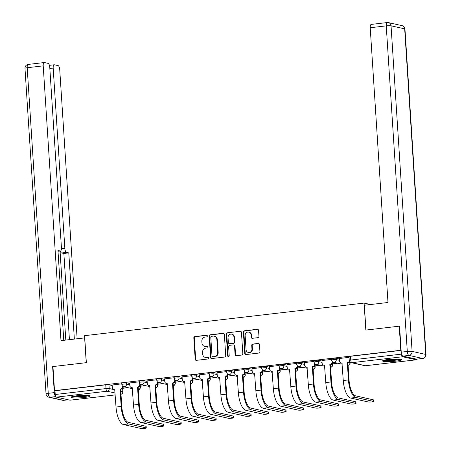 <?xml version="1.0" encoding="UTF-8"?>
<svg xmlns="http://www.w3.org/2000/svg" width="451" height="451" viewBox="0 0 451 451"><rect width="100%" height="100%" fill="white"/><g stroke="black" fill="none" stroke-linecap="round" stroke-linejoin="round"><path stroke-width="0.68" d="M207.353 335.961A0.84 0.767 -77.4 0 0 206.53 335.217L194.843 336.581A1.201 1.099 -77.4 0 0 193.817 337.895L195.198 359.284A1.201 1.099 -77.4 0 0 196.377 360.343L208.063 358.979A0.84 0.767 -77.4 0 0 208.193 357.327A0.84 0.767 -77.4 0 0 207.956 357.316L206.445 357.491A3.839 3.512 -77.4 0 1 205.363 357.434A3.839 3.512 -77.4 0 1 202.679 354.097L202.561 352.316A3.839 3.512 -77.4 0 1 205.836 348.104L207.347 347.93A0.84 0.767 -77.4 0 0 207.477 346.278A0.84 0.767 -77.4 0 0 207.24 346.267L205.729 346.441A3.839 3.512 -77.4 0 1 204.647 346.385A3.839 3.512 -77.4 0 1 201.963 343.053L201.851 341.266A3.839 3.512 -77.4 0 1 205.12 337.055L206.637 336.88A0.84 0.767 -77.4 0 0 207.353 335.961M76.783 395.798A9.533 1.167 176.3 0 0 71.021 397.246A9.533 1.167 176.3 0 0 84.292 397.472A9.533 1.167 176.3 0 0 90.048 396.017A9.533 1.167 176.3 0 0 76.783 395.798M388.311 359.47A9.533 1.167 176.3 0 0 382.555 360.924A9.533 1.167 176.3 0 0 395.82 361.144A9.533 1.167 176.3 0 0 401.582 359.689A9.533 1.167 176.3 0 0 388.311 359.47M257.916 337.664A1.201 1.099 -77.4 0 0 258.936 336.35L258.553 330.346A1.201 1.099 -77.4 0 0 257.374 329.286L244.391 330.803A1.201 1.099 -77.4 0 0 243.371 332.116L244.752 353.505A1.201 1.099 -77.4 0 0 245.93 354.565L258.908 353.048A1.201 1.099 -77.4 0 0 259.934 351.735L259.466 344.485A1.201 1.099 -77.4 0 0 258.288 343.425L252.735 344.074A1.201 1.099 -77.4 0 0 251.709 345.387L251.94 348.984A3.208 2.937 -77.4 0 1 248.304 352.457A3.208 2.937 -77.4 0 1 246.06 349.672L245.147 335.589A3.208 2.937 -77.4 0 1 248.789 332.116A3.208 2.937 -77.4 0 1 251.032 334.907L251.184 337.252A1.201 1.099 -77.4 0 0 252.363 338.312L257.916 337.664M54.515 390.645L52.953 366.556L86.35 362.666L84.602 335.674L364.087 303.083L365.829 330.076L399.225 326.18L400.781 350.269L54.515 390.645L54.994 390.752L55.236 394.507L106.002 388.587A2.447 0.299 -3.7 0 1 109.204 388.536L113.669 389.534M224.344 334.338A1.201 1.099 -77.4 0 0 223.166 333.278L210.183 334.789A1.201 1.099 -77.4 0 0 209.163 336.108L210.544 357.491A1.201 1.099 -77.4 0 0 211.722 358.551L224.699 357.04A1.201 1.099 -77.4 0 0 225.725 355.721L224.344 334.338M227.287 332.799L240.27 331.282A1.201 1.099 -77.4 0 1 241.448 332.342L242.83 353.725A1.201 1.099 -77.4 0 1 241.804 355.044L236.251 355.692A1.201 1.099 -77.4 0 1 235.072 354.633L234.514 345.956A1.201 1.099 -77.4 0 0 233.336 344.897L229.649 345.331A1.201 1.099 -77.4 0 0 228.629 346.644L229.215 355.676A0.84 0.767 -77.4 0 1 228.262 356.583A0.84 0.767 -77.4 0 1 227.67 355.856L226.267 334.112A1.201 1.099 -77.4 0 1 227.287 332.799L240.27 331.282M122.807 388.288L128.033 387.68M140.284 386.253L145.515 385.644M157.765 384.213L162.997 383.604M175.247 382.177L180.479 381.563M192.729 380.137L197.961 379.528M210.211 378.096L215.443 377.487M227.693 376.061L232.925 375.452M245.175 374.02L250.406 373.411M262.657 371.985L267.888 371.37M280.139 369.944L285.37 369.335M297.621 367.903L302.852 367.294M315.102 365.868L320.328 365.259M332.584 363.827L337.81 363.218M401.48 353.742L401.508 354.125A2.447 0.941 83.3 0 0 402.625 356.764L416.245 359.802A2.447 0.941 83.3 0 0 416.374 359.808A2.447 0.941 83.3 0 0 416.916 359.148M399.225 326.18L399.569 326.259M400.781 350.269L401.125 350.342M54.994 390.752L105.759 384.833A2.447 0.299 -3.7 0 1 108.962 384.788L112.192 385.509M70.226 400.15A2.447 0.941 -96.7 0 1 70.102 400.184A2.447 0.941 -96.7 0 1 69.978 400.178L56.352 397.139A2.447 0.941 -96.7 0 1 55.236 394.507M139.286 381.805L129.64 382.967M156.768 379.765L147.122 380.926M174.249 377.729L164.604 378.891M191.731 375.689L182.086 376.85M209.213 373.653L199.567 374.815M226.695 371.613L217.049 372.774M244.177 369.578L234.531 370.733M261.659 367.537L252.013 368.698M279.141 365.496L269.495 366.657M296.623 363.461L286.977 364.622M314.105 361.42L304.459 362.581M331.586 359.385L321.941 360.541M349.068 357.344L339.423 358.506M336.22 358.286L336.311 359.616A2.447 0.299 -3.7 0 0 333.565 359.616A2.447 0.299 -3.7 0 0 331.626 360.039L331.541 358.703A2.447 0.299 176.3 0 1 333.481 358.286A2.447 0.299 176.3 0 1 336.22 358.286L339.451 359.007M318.739 360.326L318.829 361.657A2.447 0.299 -3.7 0 0 316.083 361.657A2.447 0.299 -3.7 0 0 314.144 362.074L314.059 360.744A2.447 0.299 176.3 0 1 315.999 360.321A2.447 0.299 176.3 0 1 318.739 360.326L321.969 361.042M301.257 362.362L301.347 363.692A2.447 0.299 -3.7 0 0 298.601 363.692A2.447 0.299 -3.7 0 0 296.662 364.115L296.578 362.784A2.447 0.299 176.3 0 1 298.517 362.362A2.447 0.299 176.3 0 1 301.257 362.362L304.493 363.083M283.775 364.402L283.865 365.733A2.447 0.299 -3.7 0 0 281.12 365.733A2.447 0.299 -3.7 0 0 279.18 366.15L279.096 364.82A2.447 0.299 176.3 0 1 281.035 364.402A2.447 0.299 176.3 0 1 283.775 364.402L287.011 365.124M266.293 366.438L266.383 367.774A2.447 0.299 -3.7 0 0 263.638 367.768A2.447 0.299 -3.7 0 0 261.704 368.191L261.614 366.86A2.447 0.299 176.3 0 1 263.553 366.438A2.447 0.299 176.3 0 1 266.293 366.438L269.529 367.159M248.817 368.478L248.901 369.809A2.447 0.299 -3.7 0 0 246.156 369.809A2.447 0.299 -3.7 0 0 244.222 370.226L244.132 368.895A2.447 0.299 176.3 0 1 246.071 368.478A2.447 0.299 176.3 0 1 248.817 368.478L252.047 369.2M231.335 370.519L231.419 371.849A2.447 0.299 -3.7 0 0 228.674 371.849A2.447 0.299 -3.7 0 0 226.74 372.267L226.65 370.936A2.447 0.299 176.3 0 1 228.589 370.513A2.447 0.299 176.3 0 1 231.335 370.519L234.565 371.235M213.853 372.554L213.937 373.885A2.447 0.299 -3.7 0 0 211.192 373.885A2.447 0.299 -3.7 0 0 209.258 374.307L209.168 372.971A2.447 0.299 176.3 0 1 211.107 372.554A2.447 0.299 176.3 0 1 213.853 372.554L217.083 373.276M196.371 374.595L196.456 375.925A2.447 0.299 -3.7 0 0 193.716 375.925A2.447 0.299 -3.7 0 0 191.776 376.343L191.686 375.012A2.447 0.299 176.3 0 1 193.626 374.595A2.447 0.299 176.3 0 1 196.371 374.595L199.601 375.317M178.889 376.63L178.974 377.966A2.447 0.299 -3.7 0 0 176.234 377.961A2.447 0.299 -3.7 0 0 174.295 378.383L174.204 377.053A2.447 0.299 176.3 0 1 176.144 376.63A2.447 0.299 176.3 0 1 178.889 376.63L182.119 377.352M161.407 378.671L161.492 380.001A2.447 0.299 -3.7 0 0 158.752 380.001A2.447 0.299 -3.7 0 0 156.813 380.418L156.728 379.088A2.447 0.299 176.3 0 1 158.662 378.671A2.447 0.299 176.3 0 1 161.407 378.671L164.638 379.392M143.925 380.712L144.01 382.042A2.447 0.299 -3.7 0 0 141.27 382.042A2.447 0.299 -3.7 0 0 139.331 382.459L139.246 381.129A2.447 0.299 176.3 0 1 141.18 380.706A2.447 0.299 176.3 0 1 143.925 380.712L147.156 381.428M126.443 382.747L126.528 384.077A2.447 0.299 -3.7 0 0 123.788 384.077A2.447 0.299 -3.7 0 0 121.849 384.5L121.764 383.164A2.447 0.299 176.3 0 1 123.698 382.747A2.447 0.299 176.3 0 1 126.443 382.747L129.674 383.468M364.087 303.083L370.547 304.526M121.804 383.846L112.158 385.007M122.869 387.234L124.955 386.992M140.351 385.199L142.437 384.957M157.833 383.158L159.919 382.916M175.309 381.123L177.395 380.875M192.791 379.082L194.877 378.84M210.273 377.042L212.359 376.799M227.755 375.007L229.841 374.764M245.237 372.966L247.323 372.723M262.719 370.931L264.805 370.683M280.201 368.89L282.287 368.647M297.683 366.849L299.768 366.607M315.164 364.814L317.25 364.571M332.646 362.773L334.732 362.531M124.234 386.834L122.909 386.986M331.417 364.464L332.449 364.696A2.447 0.299 -3.7 0 1 332.646 364.797L332.562 363.467A2.447 0.299 176.3 0 0 332.438 363.382M313.935 366.505L314.967 366.736A2.447 0.299 -3.7 0 1 315.164 366.838L315.08 365.507A2.447 0.299 176.3 0 0 314.956 365.423M296.454 368.54L297.485 368.771A2.447 0.299 -3.7 0 1 297.683 368.873L297.598 367.542A2.447 0.299 176.3 0 0 297.474 367.458M278.972 370.581L280.003 370.812A2.447 0.299 -3.7 0 1 280.201 370.914L280.116 369.583A2.447 0.299 176.3 0 0 279.992 369.499M261.49 372.616L262.521 372.847A2.447 0.299 -3.7 0 1 262.719 372.954L262.634 371.618A2.447 0.299 176.3 0 0 262.51 371.534M244.008 374.657L245.04 374.888A2.447 0.299 -3.7 0 1 245.237 374.99L245.152 373.659A2.447 0.299 176.3 0 0 245.028 373.575M226.526 376.698L227.558 376.923A2.447 0.299 -3.7 0 1 227.755 377.03L227.67 375.7A2.447 0.299 176.3 0 0 227.546 375.615M209.044 378.733L210.076 378.964A2.447 0.299 -3.7 0 1 210.273 379.065L210.189 377.735A2.447 0.299 176.3 0 0 210.065 377.65M191.568 380.774L192.594 381.005A2.447 0.299 -3.7 0 1 192.791 381.106L192.707 379.776A2.447 0.299 176.3 0 0 192.583 379.691M174.086 382.809L175.112 383.04A2.447 0.299 -3.7 0 1 175.315 383.147L175.225 381.811A2.447 0.299 176.3 0 0 175.101 381.726M156.604 384.85L157.63 385.081A2.447 0.299 -3.7 0 1 157.833 385.182L157.743 383.852A2.447 0.299 176.3 0 0 157.619 383.767M139.122 386.89L140.148 387.116A2.447 0.299 -3.7 0 1 140.351 387.223L140.261 385.893A2.447 0.299 176.3 0 0 140.137 385.808M401.131 350.388L350.5 356.296A2.447 0.299 176.3 0 0 349.023 356.668L349.266 360.417A2.447 0.299 -3.7 0 1 350.743 360.045L401.508 354.125M120.795 391.124L122.824 391.575A2.447 0.299 -3.7 0 1 123.022 391.682L122.779 387.928A2.447 0.299 176.3 0 0 122.655 387.843M141.71 384.793L140.391 384.945M159.192 382.752L157.873 382.91M176.674 380.717L175.354 380.87M194.155 378.677L192.836 378.834M211.637 376.641L210.318 376.794M229.119 374.601L227.8 374.753M246.601 372.56L245.282 372.718M264.083 370.525L262.764 370.677M281.565 368.484L280.246 368.642M299.047 366.449L297.728 366.601M316.529 364.408L315.21 364.56M334.011 362.373L332.686 362.525M204.647 346.385L205.132 346.492A3.839 3.512 -77.4 0 0 206.214 346.548L205.729 346.441M207.708 346.374L206.214 346.548M205.363 357.434L205.842 357.542A3.839 3.512 -77.4 0 0 206.924 357.598L206.445 357.491M207.956 357.316L206.924 357.598M206.998 335.324L195.322 336.688A1.201 1.099 -77.4 0 0 194.296 338.002L195.683 359.391A1.201 1.099 -77.4 0 0 196.286 360.349M223.735 333.379A1.201 1.099 -77.4 0 0 223.645 333.385L210.668 334.896A1.201 1.099 -77.4 0 0 209.642 336.215L211.029 357.598A1.201 1.099 -77.4 0 0 211.632 358.556M211.502 336.311A0.84 0.767 -77.4 0 0 210.786 337.235L211.998 356.008A0.84 0.767 -77.4 0 0 212.827 356.747L214.417 356.561A3.839 3.512 -77.4 0 0 217.692 352.349L216.863 339.518A3.839 3.512 -77.4 0 0 214.18 336.181A3.839 3.512 -77.4 0 0 213.097 336.125L211.502 336.311M212.59 356.735L213.069 356.842A0.84 0.767 -77.4 0 0 213.306 356.854L212.827 356.747M214.18 336.181L214.659 336.288A3.839 3.512 -77.4 0 1 217.343 339.626L218.177 352.457A3.839 3.512 -77.4 0 1 214.901 356.668L213.306 356.854M233.674 344.914L234.154 345.026A1.201 1.099 -77.4 0 1 234.994 346.064L235.557 354.74A1.201 1.099 -77.4 0 0 236.161 355.698M227.772 332.906A1.201 1.099 -77.4 0 0 226.746 334.219L228.155 355.963A0.84 0.767 -77.4 0 0 228.51 356.594M233.934 336.959A3.208 2.937 -77.4 0 0 231.69 334.168A3.208 2.937 -77.4 0 0 228.048 337.647L228.369 342.608A1.201 1.099 -77.4 0 0 229.542 343.668L233.229 343.234A1.201 1.099 -77.4 0 0 234.249 341.92L233.934 336.959L234.413 337.066A3.208 2.937 -77.4 0 0 232.169 334.276L231.69 334.168M229.204 343.651L229.689 343.758A1.201 1.099 -77.4 0 0 230.027 343.775L229.542 343.668M234.413 337.066L234.734 342.027A1.201 1.099 -77.4 0 1 233.708 343.341L230.027 343.775M248.789 332.116L249.268 332.224A3.208 2.937 -77.4 0 1 251.511 335.014L251.664 337.359A1.201 1.099 -77.4 0 0 252.272 338.318M248.304 352.457L248.783 352.564A3.208 2.937 -77.4 0 0 252.425 349.091L251.94 348.984M258.857 343.527A1.201 1.099 -77.4 0 0 258.767 343.532L253.214 344.181A1.201 1.099 -77.4 0 0 252.194 345.5L252.425 349.091M257.944 329.388A1.201 1.099 -77.4 0 0 257.854 329.393L244.876 330.91A1.201 1.099 -77.4 0 0 243.85 332.224L245.237 353.612A1.201 1.099 -77.4 0 0 245.84 354.571M112.158 384.968L112.322 387.527A2.447 2.238 -77.4 0 0 114.723 389.687L116.014 407.033A16.253 6.246 83.3 0 0 123.456 424.56L140.881 428.45A2.813 0.344 176.3 0 0 144.032 428.45A2.813 0.344 176.3 0 0 146.265 427.971A2.813 0.344 176.3 0 0 146.034 427.847L145.932 426.274A2.813 0.344 -3.7 0 1 146.158 426.392L146.265 427.971M122.914 386.36L122.92 386.501A2.447 2.238 102.6 0 1 120.84 389.185L120.045 389.066L121.167 406.436A16.253 6.246 83.3 0 0 128.608 423.963L146.034 427.847M145.932 426.274L128.507 422.39A14.663 5.637 -96.7 0 1 121.793 406.577L120.671 389.207M114.898 389.827A2.447 2.238 102.6 0 1 114.655 389.794L114.03 389.653M120.045 389.066L120.214 389.044A2.447 2.238 -77.4 0 0 122.294 386.366L122.92 386.501M122.255 385.695L122.294 386.366M84.749 337.889L60.986 340.623L43.217 65.869L27.195 67.735L48.251 393.328L54.3 392.618L52.62 366.595L86.237 362.677L84.63 337.867M61.426 248.834L64.848 248.439L53.184 68.09L49.841 68.479M64.848 248.439A3.664 1.409 83.3 0 0 66.522 252.391L61.595 252.966A3.664 1.409 -96.7 0 1 60.265 251.01M74.359 339.062L68.789 252.893L66.522 252.391M77.138 338.74L59.729 69.55A3.664 1.409 83.3 0 0 58.049 65.598L54.391 64.781A3.664 1.409 83.3 0 0 54.205 64.769A3.664 1.409 83.3 0 0 53.184 68.09M58.004 251.241L60.22 250.981A3.664 1.409 83.3 0 0 60.411 250.993A3.664 1.409 83.3 0 0 61.426 247.672L49.768 67.329A3.664 1.409 83.3 0 0 48.088 63.377L44.429 62.559A3.664 1.409 83.3 0 0 44.237 62.548A3.664 1.409 83.3 0 0 43.217 65.869M60.22 250.981L57.959 250.48L63.766 340.296M52.964 366.674L52.62 366.595M54.3 392.618A3.664 1.409 83.3 0 0 55.71 396.452M65.801 340.06L60.045 251.038M69.431 339.637L63.856 253.468L61.595 252.966M63.856 253.468L68.789 252.893M402.923 356.115L416.544 359.159L422.598 358.449L408.972 355.411L402.923 356.115A3.664 1.409 -96.7 0 1 401.243 352.163L399.563 326.141L365.941 330.064L364.34 305.248L387.984 302.491L370.215 27.736A3.664 1.409 -96.7 0 1 371.235 24.416L387.257 22.55A3.664 1.409 83.3 0 0 386.242 25.87L370.215 27.736M422.784 358.46A3.664 3.664 0 0 0 426.02 354.582A3.664 0.451 176.3 0 0 425.721 354.43L404.665 28.841L391.045 25.797L412.101 351.391L425.721 354.43A3.664 3.354 -77.4 0 1 422.598 358.449A3.664 1.409 83.3 0 0 422.784 358.46L416.735 359.165A3.664 1.409 -96.7 0 1 416.544 359.159M88.334 395.465A8.248 1.015 -3.7 0 1 80.904 396.649A8.248 1.015 -3.7 0 1 72.91 396.547A8.248 1.015 -3.7 0 1 72.65 396.48M71.884 396.7A9.471 1.161 176.3 0 0 80.549 396.824A9.471 1.161 176.3 0 0 89.123 395.583M74.855 396.057A7.639 0.936 176.3 0 0 86.096 395.33M399.868 359.137A8.248 1.015 -3.7 0 1 392.432 360.326A8.248 1.015 -3.7 0 1 384.438 360.219A8.248 1.015 -3.7 0 1 384.184 360.152M383.412 360.372A9.471 1.161 176.3 0 0 392.077 360.501A9.471 1.161 176.3 0 0 400.657 359.255M386.389 359.729A7.639 0.936 176.3 0 0 397.624 359.002M129.64 382.933L129.803 385.487A2.447 2.238 -77.4 0 0 132.205 387.646L133.496 404.998A16.253 6.246 83.3 0 0 140.938 422.525L158.363 426.409A2.813 0.344 176.3 0 0 161.514 426.415A2.813 0.344 176.3 0 0 163.741 425.93A2.813 0.344 176.3 0 0 163.516 425.812L163.414 424.239A2.813 0.344 -3.7 0 1 163.64 424.357L163.741 425.93M140.396 384.325L140.402 384.466A2.447 2.238 102.6 0 1 138.322 387.15L137.527 387.026L138.649 404.395A16.253 6.246 83.3 0 0 146.09 421.922L163.516 425.812M163.414 424.239L145.989 420.349A14.663 5.637 -96.7 0 1 139.274 404.536L138.153 387.167M132.38 387.792A2.447 2.238 102.6 0 1 132.137 387.753L131.512 387.612M137.527 387.026L137.696 387.009A2.447 2.238 -77.4 0 0 139.776 384.325L140.402 384.466M139.737 383.654L139.776 384.325M147.122 380.892L147.285 383.451A2.447 2.238 -77.4 0 0 149.681 385.611L150.978 402.957A16.253 6.246 83.3 0 0 158.419 420.484L175.845 424.374A2.813 0.344 176.3 0 0 178.996 424.374A2.813 0.344 176.3 0 0 181.223 423.889A2.813 0.344 176.3 0 0 180.998 423.771L180.896 422.198A2.813 0.344 -3.7 0 1 181.122 422.316L181.223 423.889M157.878 382.285L157.884 382.425A2.447 2.238 102.6 0 1 155.804 385.109L155.009 384.991L156.131 402.36A16.253 6.246 83.3 0 0 163.572 419.887L180.998 423.771M180.896 422.198L163.471 418.308A14.663 5.637 -96.7 0 1 156.756 402.495L155.634 385.126M149.862 385.752A2.447 2.238 102.6 0 1 149.619 385.712L148.993 385.577M155.009 384.991L155.178 384.968A2.447 2.238 -77.4 0 0 157.258 382.285L157.884 382.425M157.219 381.619L157.258 382.285M164.604 378.851L164.767 381.411A2.447 2.238 -77.4 0 0 167.163 383.57L168.454 400.922A16.253 6.246 83.3 0 0 175.901 418.449L193.327 422.333A2.813 0.344 176.3 0 0 196.478 422.333A2.813 0.344 176.3 0 0 198.705 421.854A2.813 0.344 176.3 0 0 198.479 421.736L198.378 420.157A2.813 0.344 -3.7 0 1 198.603 420.281L198.705 421.854M175.36 380.244L175.366 380.39A2.447 2.238 102.6 0 1 173.28 383.068L172.491 382.95L173.612 400.319A16.253 6.246 83.3 0 0 181.054 417.846L198.479 421.736M198.378 420.157L180.952 416.273A14.663 5.637 -96.7 0 1 174.238 400.46L173.116 383.091M167.344 383.716A2.447 2.238 102.6 0 1 167.101 383.677L166.475 383.536M172.491 382.95L172.654 382.933A2.447 2.238 -77.4 0 0 174.74 380.249L175.366 380.39M174.7 379.579L174.74 380.249M182.086 376.816L182.249 379.376A2.447 2.238 -77.4 0 0 184.645 381.535L185.936 398.881A16.253 6.246 83.3 0 0 193.383 416.408L210.809 420.298A2.813 0.344 176.3 0 0 213.96 420.298A2.813 0.344 176.3 0 0 216.187 419.813A2.813 0.344 176.3 0 0 215.961 419.695L215.86 418.122A2.813 0.344 -3.7 0 1 216.085 418.24L216.187 419.813M192.842 378.209L192.848 378.35A2.447 2.238 102.6 0 1 190.762 381.033L189.972 380.915L191.094 398.278A16.253 6.246 83.3 0 0 198.536 415.805L215.961 419.695M215.86 418.122L198.434 414.232A14.663 5.637 -96.7 0 1 191.72 398.419L190.598 381.05M184.825 381.676A2.447 2.238 102.6 0 1 184.583 381.636L183.957 381.495M189.972 380.915L190.136 380.892A2.447 2.238 -77.4 0 0 192.222 378.209L192.848 378.35M192.182 377.543L192.222 378.209M199.567 374.775L199.731 377.335A2.447 2.238 -77.4 0 0 202.127 379.494L203.418 396.846A16.253 6.246 83.3 0 0 210.865 414.368L228.291 418.257A2.813 0.344 176.3 0 0 231.442 418.257A2.813 0.344 176.3 0 0 233.669 417.778A2.813 0.344 176.3 0 0 233.443 417.654L233.342 416.081A2.813 0.344 -3.7 0 1 233.567 416.2L233.669 417.778M210.324 376.168L210.329 376.309A2.447 2.238 102.6 0 1 208.244 378.992L207.454 378.874L208.576 396.243A16.253 6.246 83.3 0 0 216.018 413.77L233.443 417.654M233.342 416.081L215.916 412.197A14.663 5.637 -96.7 0 1 209.202 396.384L208.08 379.015M202.307 379.635A2.447 2.238 102.6 0 1 202.065 379.601L201.439 379.46M207.454 378.874L207.618 378.851A2.447 2.238 -77.4 0 0 209.704 376.173L210.329 376.309M209.659 375.503L209.704 376.173M217.049 372.74L217.213 375.294A2.447 2.238 -77.4 0 0 219.609 377.453L220.9 394.805A16.253 6.246 83.3 0 0 228.347 412.332L245.767 416.217A2.813 0.344 176.3 0 0 248.924 416.222A2.813 0.344 176.3 0 0 251.151 415.737A2.813 0.344 176.3 0 0 250.925 415.619L250.824 414.046A2.813 0.344 -3.7 0 1 251.049 414.165L251.151 415.737M227.8 374.133L227.811 374.274A2.447 2.238 102.6 0 1 225.725 376.957L224.931 376.833L226.058 394.202A16.253 6.246 83.3 0 0 233.5 411.729L250.925 415.619M250.824 414.046L233.398 410.156A14.663 5.637 -96.7 0 1 226.684 394.343L225.556 376.974M219.789 377.6A2.447 2.238 102.6 0 1 219.547 377.56L218.921 377.419M224.931 376.833L225.1 376.816A2.447 2.238 -77.4 0 0 227.186 374.133L227.811 374.274M227.141 373.462L227.186 374.133M234.531 370.699L234.695 373.259A2.447 2.238 -77.4 0 0 237.091 375.418L238.382 392.765A16.253 6.246 83.3 0 0 245.829 410.292L263.249 414.181A2.813 0.344 176.3 0 0 266.406 414.181A2.813 0.344 176.3 0 0 268.633 413.697A2.813 0.344 176.3 0 0 268.407 413.578L268.306 412.005A2.813 0.344 -3.7 0 1 268.531 412.124L268.633 413.697M245.282 372.092L245.293 372.233A2.447 2.238 102.6 0 1 243.207 374.916L242.412 374.798L243.54 392.167A16.253 6.246 83.3 0 0 250.981 409.694L268.407 413.578M268.306 412.005L250.88 408.116A14.663 5.637 -96.7 0 1 244.166 392.302L243.038 374.939M237.271 375.559A2.447 2.238 102.6 0 1 237.029 375.52L236.403 375.384M242.412 374.798L242.582 374.775A2.447 2.238 -77.4 0 0 244.667 372.098L245.293 372.233M244.622 371.427L244.667 372.098M252.013 368.659L252.177 371.218A2.447 2.238 -77.4 0 0 254.573 373.377L255.864 390.729A16.253 6.246 83.3 0 0 263.305 408.256L280.731 412.141A2.813 0.344 176.3 0 0 283.888 412.141A2.813 0.344 176.3 0 0 286.114 411.662A2.813 0.344 176.3 0 0 285.889 411.543L285.787 409.97A2.813 0.344 -3.7 0 1 286.013 410.089L286.114 411.662M262.764 370.051L262.775 370.198A2.447 2.238 102.6 0 1 260.689 372.876L259.894 372.757L261.022 390.126A16.253 6.246 83.3 0 0 268.463 407.653L285.889 411.543M285.787 409.97L268.362 406.08A14.663 5.637 -96.7 0 1 261.648 390.267L260.52 372.898M254.753 373.524A2.447 2.238 102.6 0 1 254.511 373.484L253.885 373.343M259.894 372.757L260.064 372.74A2.447 2.238 -77.4 0 0 262.149 370.057L262.775 370.198M262.104 369.386L262.149 370.057M269.489 366.624L269.659 369.183A2.447 2.238 -77.4 0 0 272.054 371.342L273.345 388.689A16.253 6.246 83.3 0 0 280.787 406.216L298.212 410.106A2.813 0.344 176.3 0 0 301.369 410.106A2.813 0.344 176.3 0 0 303.596 409.621A2.813 0.344 176.3 0 0 303.371 409.502L303.269 407.93A2.813 0.344 -3.7 0 1 303.495 408.048L303.596 409.621M280.246 368.016L280.257 368.157A2.447 2.238 102.6 0 1 278.171 370.84L277.376 370.722L278.504 388.091A16.253 6.246 83.3 0 0 285.945 405.612L303.371 409.502M303.269 407.93L285.844 404.04A14.663 5.637 -96.7 0 1 279.13 388.226L278.002 370.857M272.235 371.483A2.447 2.238 102.6 0 1 271.992 371.444L271.367 371.303M277.376 370.722L277.545 370.699A2.447 2.238 -77.4 0 0 279.631 368.016L280.257 368.157M279.586 367.351L279.631 368.016M286.971 364.583L287.14 367.142A2.447 2.238 -77.4 0 0 289.536 369.301L290.827 386.654A16.253 6.246 83.3 0 0 298.269 404.175L315.694 408.065A2.813 0.344 176.3 0 0 318.851 408.065A2.813 0.344 176.3 0 0 321.078 407.586A2.813 0.344 176.3 0 0 320.853 407.462L320.751 405.889A2.813 0.344 -3.7 0 1 320.977 406.007L321.078 407.586M297.728 365.975L297.739 366.122A2.447 2.238 102.6 0 1 295.653 368.8L294.858 368.681L295.986 386.05A16.253 6.246 83.3 0 0 303.427 403.577L320.853 407.462M320.751 405.889L303.326 402.004A14.663 5.637 -96.7 0 1 296.611 386.191L295.484 368.822M289.717 369.448A2.447 2.238 102.6 0 1 289.474 369.408L288.849 369.268M294.858 368.681L295.027 368.664A2.447 2.238 -77.4 0 0 297.113 365.981L297.739 366.122M297.068 365.31L297.113 365.981M304.453 362.548L304.622 365.101A2.447 2.238 -77.4 0 0 307.018 367.261L308.309 384.613A16.253 6.246 83.3 0 0 315.751 402.14L333.176 406.024A2.813 0.344 176.3 0 0 336.333 406.03A2.813 0.344 176.3 0 0 338.56 405.545A2.813 0.344 176.3 0 0 338.335 405.426L338.233 403.854A2.813 0.344 -3.7 0 1 338.459 403.972L338.56 405.545M315.21 363.94L315.221 364.081A2.447 2.238 102.6 0 1 313.135 366.764L312.34 366.64L313.462 384.01A16.253 6.246 83.3 0 0 320.909 401.537L338.335 405.426M338.233 403.854L320.808 399.964A14.663 5.637 -96.7 0 1 314.088 384.151L312.966 366.781M307.199 367.407A2.447 2.238 102.6 0 1 306.956 367.368L306.33 367.227M312.34 366.64L312.509 366.624A2.447 2.238 -77.4 0 0 314.595 363.94L315.221 364.081M314.55 363.269L314.595 363.94M321.935 360.507L322.104 363.066A2.447 2.238 -77.4 0 0 324.5 365.225L325.791 382.572A16.253 6.246 83.3 0 0 333.233 400.099L350.658 403.989A2.813 0.344 176.3 0 0 353.815 403.989A2.813 0.344 176.3 0 0 356.042 403.504A2.813 0.344 176.3 0 0 355.816 403.386L355.715 401.813A2.813 0.344 -3.7 0 1 355.94 401.931L356.042 403.504M332.691 361.899L332.703 362.04A2.447 2.238 102.6 0 1 330.617 364.724L329.822 364.605L330.944 381.974A16.253 6.246 83.3 0 0 338.391 399.501L355.816 403.386M355.715 401.813L338.289 397.929A14.663 5.637 -96.7 0 1 331.57 382.11L330.448 364.746M324.681 365.366A2.447 2.238 102.6 0 1 324.438 365.327L323.812 365.192M329.822 364.605L329.991 364.583A2.447 2.238 -77.4 0 0 332.077 361.905L332.703 362.04M332.032 361.234L332.077 361.905M339.417 358.472L339.586 361.025A2.447 2.238 -77.4 0 0 341.982 363.185L343.273 380.537A16.253 6.246 83.3 0 0 350.715 398.064L368.14 401.948A2.813 0.344 176.3 0 0 371.291 401.948A2.813 0.344 176.3 0 0 373.524 401.469A2.813 0.344 176.3 0 0 373.298 401.351L373.191 399.778A2.813 0.344 -3.7 0 1 373.422 399.896L373.524 401.469M349.717 361.685A2.447 2.238 102.6 0 1 348.099 362.683L347.304 362.565L348.426 379.934A16.253 6.246 83.3 0 0 355.873 397.461L373.298 401.351M373.191 399.778L355.771 395.888A14.663 5.637 -96.7 0 1 349.051 380.075L347.93 362.705M342.162 363.331A2.447 2.238 102.6 0 1 341.92 363.292L341.294 363.151M347.304 362.565L347.473 362.548A2.447 2.238 -77.4 0 0 349.378 361.009M206.986 335.318L206.53 335.217M207.697 346.368L207.24 346.267M402.625 356.764L351.859 362.683L365.485 365.722L416.245 359.802M108.962 384.788L109.204 388.536A2.447 2.238 -77.4 0 1 107.118 391.22L56.352 397.139M122.593 387.967L122.824 391.575A2.447 2.238 -77.4 0 1 120.992 394.213M115.106 393.001L107.118 391.22A2.447 0.941 -96.7 0 1 106.002 388.587L105.759 384.833M69.978 400.178L115.225 394.901M331.626 360.039A2.447 2.447 0 0 0 333.537 362.266A2.447 2.238 102.6 0 0 336.311 359.616L339.541 360.338M348.899 362.429L349.931 362.655A2.447 0.299 -3.7 0 1 350.128 362.762L350.083 362.091M349.88 361.888L349.931 362.655A2.447 2.238 102.6 0 1 348.099 365.293M314.144 362.074A2.447 2.447 0 0 0 316.055 364.301A2.447 2.238 102.6 0 0 318.829 361.657L322.059 362.378M332.37 363.506L332.449 364.696A2.447 2.238 102.6 0 1 330.617 367.334M296.662 364.115A2.447 2.447 0 0 0 298.573 366.342A2.447 2.238 102.6 0 0 301.347 363.692L304.577 364.414M314.888 365.541L314.967 366.736A2.447 2.238 102.6 0 1 313.135 369.369M279.18 366.15A2.447 2.447 0 0 0 281.091 368.377A2.447 2.238 102.6 0 0 283.865 365.733L287.095 366.454M297.406 367.582L297.485 368.771A2.447 2.238 102.6 0 1 295.653 371.41M261.704 368.191A2.447 2.447 0 0 0 263.61 370.418A2.447 2.238 102.6 0 0 266.383 367.774L269.613 368.49M279.924 369.617L280.003 370.812A2.447 2.238 102.6 0 1 278.171 373.445M244.222 370.226A2.447 2.447 0 0 0 246.128 372.458A2.447 2.238 102.6 0 0 248.901 369.809L252.132 370.53M262.443 371.658L262.521 372.847A2.447 2.238 102.6 0 1 260.689 375.486M226.74 372.267A2.447 2.447 0 0 0 228.646 374.493A2.447 2.238 102.6 0 0 231.419 371.849L234.65 372.571M244.966 373.699L245.04 374.888A2.447 2.238 102.6 0 1 243.207 377.526M209.258 374.307A2.447 2.447 0 0 0 211.164 376.534A2.447 2.238 102.6 0 0 213.937 373.885L217.168 374.606M227.484 375.734L227.558 376.923A2.447 2.238 102.6 0 1 225.725 379.562M191.776 376.343A2.447 2.447 0 0 0 193.682 378.569A2.447 2.238 102.6 0 0 196.456 375.925L199.686 376.647M210.003 377.775L210.076 378.964A2.447 2.238 102.6 0 1 208.244 381.602M174.295 378.383A2.447 2.447 0 0 0 176.2 380.61A2.447 2.238 102.6 0 0 178.974 377.966L182.204 378.682M192.521 379.81L192.594 381.005A2.447 2.238 102.6 0 1 190.762 383.638M156.813 380.418A2.447 2.447 0 0 0 158.718 382.651A2.447 2.238 102.6 0 0 161.492 380.001L164.722 380.723M175.039 381.85L175.112 383.04A2.447 2.238 102.6 0 1 173.28 385.678M139.331 382.459A2.447 2.447 0 0 0 141.236 384.686A2.447 2.238 102.6 0 0 144.01 382.042L147.24 382.764M157.557 383.891L157.63 385.081A2.447 2.238 102.6 0 1 155.798 387.719M121.849 384.5A2.447 2.447 0 0 0 123.754 386.727A2.447 2.238 102.6 0 0 126.528 384.077L129.758 384.799M140.075 385.926L140.148 387.116A2.447 2.238 102.6 0 1 138.316 389.754M350.5 356.296L350.743 360.045A2.447 0.941 -96.7 0 0 351.859 362.683A2.447 2.238 102.6 0 1 351.171 362.649L364.797 365.688A2.447 2.447 0 0 0 365.609 365.727A2.447 0.941 83.3 0 0 365.733 365.693M416.374 359.808L365.609 365.727A2.447 0.941 83.3 0 1 365.485 365.722A2.447 2.238 102.6 0 1 364.797 365.688M195.683 359.391L195.198 359.284M194.296 338.002L193.817 337.895M195.322 336.688L194.843 336.581M211.029 357.598L210.544 357.491M209.642 336.215L209.163 336.108M210.668 334.896L210.183 334.789M223.645 333.385L223.166 333.278M214.901 356.668L214.417 356.561M218.177 352.457L217.692 352.349M217.343 339.626L216.863 339.518M235.557 354.74L235.072 354.633M234.994 346.064L234.514 345.956M228.155 355.963L227.67 355.856M226.746 334.219L226.267 334.112M233.708 343.341L233.229 343.234M234.734 342.027L234.249 341.92M251.664 337.359L251.184 337.252M251.511 335.014L251.032 334.907M252.194 345.5L251.709 345.387M253.214 344.181L252.735 344.074M258.767 343.532L258.288 343.425M245.237 353.612L244.752 353.505M243.85 332.224L243.371 332.116M244.876 330.91L244.391 330.803M257.854 329.393L257.374 329.286M121.167 406.436L116.014 407.033M120.214 389.044L120.84 389.185M128.608 423.963L123.456 424.56M55.783 396.598L49.931 397.28L63.552 400.319L68.18 399.778M28.216 64.42A3.664 3.664 0 0 0 24.98 68.298A3.664 0.451 176.3 0 1 27.195 67.735A3.664 1.409 -96.7 0 1 28.216 64.42L44.237 62.548M63.743 400.33A3.664 1.409 -96.7 0 1 63.552 400.319A3.664 3.354 -77.4 0 1 62.52 400.268A3.664 3.664 0 0 0 63.743 400.33L68.281 399.8M46.036 393.886A3.664 3.664 0 0 0 48.894 397.224A3.664 3.354 102.6 0 0 49.931 397.28A3.664 1.409 -96.7 0 1 48.251 393.328A3.664 0.451 176.3 0 0 46.036 393.886L24.98 68.298M401.243 352.163L407.292 351.459L386.242 25.87A3.664 0.451 176.3 0 1 391.045 25.797A3.664 3.354 -77.4 0 0 388.48 22.612L402.106 25.651A3.664 3.354 102.6 0 1 404.665 28.841A3.664 0.451 176.3 0 1 404.964 28.994A3.664 3.664 0 0 0 402.106 25.651M387.448 22.561A3.664 1.409 83.3 0 0 387.257 22.55A3.664 3.664 0 0 1 388.48 22.612M407.292 351.459A3.664 1.409 83.3 0 0 408.972 355.411A3.664 3.354 102.6 0 0 412.101 351.391A3.664 0.451 176.3 0 0 407.292 351.459M138.649 404.395L133.496 404.998M137.696 387.009L138.322 387.15M146.09 421.922L140.938 422.525M156.131 402.36L150.978 402.957M155.178 384.968L155.804 385.109M163.572 419.887L158.419 420.484M173.612 400.319L168.454 400.922M172.654 382.933L173.28 383.068M181.054 417.846L175.901 418.449M191.094 398.278L185.936 398.881M190.136 380.892L190.762 381.033M198.536 415.805L193.383 416.408M208.576 396.243L203.418 396.846M207.618 378.851L208.244 378.992M216.018 413.77L210.865 414.368M226.058 394.202L220.9 394.805M225.1 376.816L225.725 376.957M233.5 411.729L228.347 412.332M243.54 392.167L238.382 392.765M242.582 374.775L243.207 374.916M250.981 409.694L245.829 410.292M261.022 390.126L255.864 390.729M260.064 372.74L260.689 372.876M268.463 407.653L263.305 408.256M278.504 388.091L273.345 388.689M277.545 370.699L278.171 370.84M285.945 405.612L280.787 406.216M295.986 386.05L290.827 386.654M295.027 368.664L295.653 368.8M303.427 403.577L298.269 404.175M313.462 384.01L308.309 384.613M312.509 366.624L313.135 366.764M320.909 401.537L315.751 402.14M330.944 381.974L325.791 382.572M329.991 364.583L330.617 364.724M338.391 399.501L333.233 400.099M348.426 379.934L343.273 380.537M347.473 362.548L348.099 362.683M355.873 397.461L350.715 398.064M138.322 389.788A2.447 2.447 0 0 0 140.351 387.223M132.436 388.661L123.754 386.727M155.804 387.753A2.447 2.447 0 0 0 157.833 385.182M149.918 386.625L141.236 384.686M173.285 385.712A2.447 2.447 0 0 0 175.315 383.147M167.4 384.585L158.718 382.651M190.767 383.671A2.447 2.447 0 0 0 192.791 381.106M184.882 382.549L176.2 380.61M208.249 381.636A2.447 2.447 0 0 0 210.273 379.065M202.364 380.509L193.682 378.569M225.731 379.595A2.447 2.447 0 0 0 227.755 377.03M219.846 378.468L211.164 376.534M243.213 377.56A2.447 2.447 0 0 0 245.237 374.99M237.327 376.433L228.646 374.493M260.689 375.52A2.447 2.447 0 0 0 262.719 372.954M254.809 374.392L246.128 372.458M278.171 373.479A2.447 2.447 0 0 0 280.201 370.914M272.291 372.357L263.61 370.418M295.653 371.444A2.447 2.447 0 0 0 297.683 368.873M289.773 370.316L281.091 368.377M313.135 369.403A2.447 2.447 0 0 0 315.164 366.838M307.255 368.281L298.573 366.342M330.617 367.368A2.447 2.447 0 0 0 332.646 364.797M324.737 366.24L316.055 364.301M348.099 365.327A2.447 2.447 0 0 0 350.128 362.762M342.219 364.199L333.537 362.266M349.266 360.417A2.447 2.447 0 0 0 351.171 362.649M70.102 400.184L115.23 394.924M120.998 394.247A2.447 2.447 0 0 0 123.022 391.682M62.52 400.268L48.894 397.224M60.411 250.993L58.01 251.275M54.205 64.769L49.413 65.333M426.02 354.582L404.964 28.994"/></g></svg>
